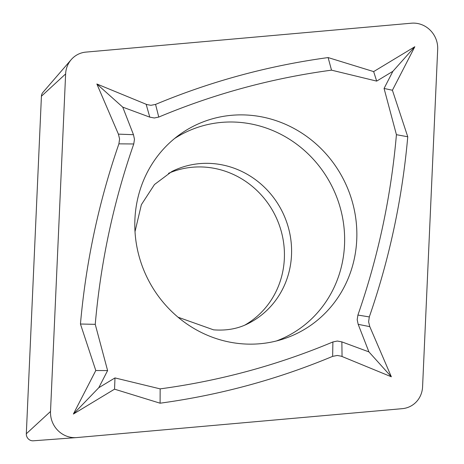 <?xml version="1.0" encoding="UTF-8"?>
<svg xmlns="http://www.w3.org/2000/svg" width="464" height="464" viewBox="0 0 464 464"><rect width="100%" height="100%" fill="white"/><g stroke="black" fill="none" stroke-linecap="round" stroke-linejoin="round"><path stroke-width="0.7" d="M50.518 411.464A24.302 23.032 63.3 0 0 76.45 437.598A24.302 23.032 63.3 0 0 76.775 437.569L402.288 408.662A24.302 23.032 -116.7 0 0 422.576 386.837L437.685 49.306A24.302 23.032 -116.7 0 0 411.429 23.2L85.915 52.107A24.302 23.032 63.3 0 0 71.218 59.636A24.302 23.032 63.3 0 0 65.627 73.933L50.518 411.464L26.315 433.759A6.548 6.206 63.3 0 0 33.304 440.8A6.548 6.206 63.3 0 0 33.391 440.794M155.562 104.406L150.91 105.316L146.856 104.557L96.86 83.99L118.407 134.131L119.59 138.945L118.9 143.852C98.768 201.944 85.95 261.998 80.446 324.011L95.793 370.527L73.382 414.045L114.544 389.168L160.092 403.199C219.785 395.067 277.304 379.453 332.642 356.364L337.287 355.459L341.347 356.219L391.343 376.78L369.791 326.639L368.613 321.825L369.303 316.918C389.435 258.825 402.253 198.772 407.757 136.764L392.411 90.248L414.822 46.725L373.653 71.601L328.112 57.571C268.412 65.702 210.9 81.316 155.562 104.406L158.763 117.067L154.338 117.989L149.791 117.143L146.148 104.284M118.9 143.852L133.76 143.968C113.518 202.06 100.682 262.189 95.242 324.342L80.446 324.011M160.092 403.199L160.15 388.873L114.985 377.922L98.774 387.718L107.602 370.579L95.242 324.342M107.602 370.579L95.793 370.527M98.774 387.718L73.382 414.045M118.407 134.131L133.475 134.693L122.745 107.138L96.86 83.99M332.642 356.364L332.897 341.962L337.322 341.04L341.869 341.887L342.049 356.485M160.15 388.873C219.93 380.816 277.513 365.18 332.897 341.962M114.985 377.922L114.544 389.168M341.869 341.887L368.921 351.892L391.343 376.78M328.112 57.571L331.516 70.157C271.736 78.213 214.153 93.85 158.763 117.067M331.516 70.157L376.681 81.107L373.653 71.601M376.681 81.107L392.886 71.311L414.822 46.725M149.791 117.143L122.745 107.138M369.303 316.918L357.906 315.062C378.143 256.969 390.984 196.84 396.424 134.688L407.757 136.764M392.886 71.311L384.064 88.45L396.424 134.688M384.064 88.45L392.411 90.248M369.791 326.639L358.185 324.336L368.921 351.892M231.606 115.298A115.832 109.782 63.3 0 0 179.133 134.983A115.832 109.782 63.3 0 0 147.761 278.858A115.832 109.782 63.3 0 0 281.984 339.41A115.832 109.782 63.3 0 0 355.946 219.733A115.832 109.782 63.3 0 0 231.606 115.298M133.475 134.693L134.473 139.316L133.76 143.968M358.185 324.336L357.187 319.713L357.906 315.062M168.519 173.321A85.063 80.62 -116.7 0 1 284.351 258.61A85.063 80.62 -116.7 0 1 244.864 325.09M71.218 59.636L42.932 92.377A6.548 6.206 63.3 0 0 41.424 96.228L26.315 433.759M276.422 340.97A113.924 107.973 63.3 0 0 343.743 225.121A113.924 107.973 63.3 0 0 174.563 138.521M41.424 96.228L65.627 73.933M135.012 231.646L141.363 204.694L154.483 184.521L171.831 171.523A85.063 80.62 -116.7 0 1 282.083 211.277A85.063 80.62 -116.7 0 1 248.292 323.495C238.131 328.727 226.542 330.844 213.521 329.834L178.054 317.219M33.304 440.8L76.45 437.598"/></g></svg>
